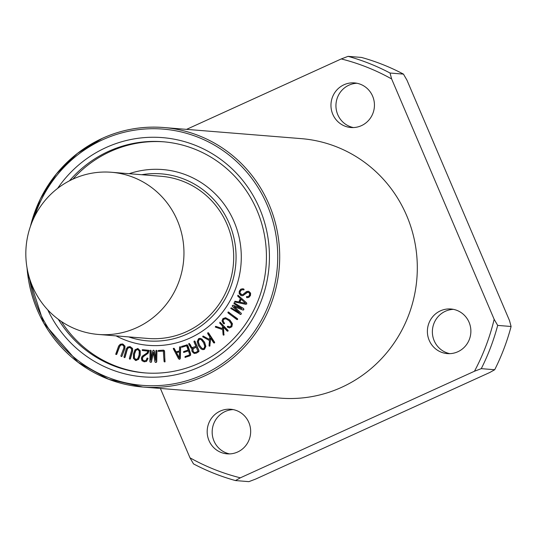 <?xml version="1.0" encoding="UTF-8"?>
<svg xmlns="http://www.w3.org/2000/svg" width="538" height="538" viewBox="0 0 538 538"><rect width="100%" height="100%" fill="white"/><g stroke="black" fill="none" stroke-linecap="round" stroke-linejoin="round"><path stroke-width="0.81" d="M403.453 74.109L406.97 80.189L509.499 320.561L511.1 326.492L497.684 325.403L494.166 319.323L391.637 78.951L390.037 73.027L403.453 74.109A219.659 213.431 94.6 0 0 361.489 57.438L348.073 56.349L341.267 58.938L186.558 129.369M160.391 388.436L189.981 457.811L193.498 463.89A219.659 213.431 94.6 0 0 235.462 480.562L240.351 477.825L474.476 371.24L481.281 368.651L494.698 369.734L489.809 372.478L255.684 479.062L248.879 481.651L235.462 480.562M511.1 326.492A219.659 213.431 94.6 0 1 494.698 369.734M348.073 56.349A219.659 213.431 94.6 0 1 390.037 73.027M497.684 325.403A219.659 213.431 94.6 0 1 481.281 368.651M341.267 58.938A215.59 209.484 94.6 0 1 391.637 78.951M494.166 319.323A215.59 209.484 94.6 0 1 474.476 371.24M240.351 477.825A215.59 209.484 94.6 0 1 189.981 457.811M121.79 356.183L121.171 356.479L120.902 355.833L123.827 348.039L123.841 346.163L122.529 344.932L120.747 344.993L119.483 346.479L116.571 354.233L115.717 354.219L118.622 346.055L120.283 344.219L122.852 344.125L124.769 345.981L124.708 348.416L121.978 356.203L121.171 356.479M121.722 356.506L121.359 356.499L121.722 356.506M121.951 344.784L120.747 344.993M120.936 345.013L119.671 346.499L116.759 354.246L115.979 354.455M116.517 354.508L116.168 354.468L116.517 354.508M121.978 343.903L123.041 344.145L124.769 345.981M124.957 346.001L124.897 348.436L121.978 356.203M130.021 347.501L128.252 347.723L127.116 349.317L124.87 357.293L124.291 357.568L123.962 356.997L126.222 348.974L127.721 346.99L130.27 346.674L132.341 348.348L132.489 350.776L130.236 358.772L129.638 359.122L129.322 358.503L131.581 350.48L131.433 348.611L129.523 347.407M129.658 346.546L132.53 348.362L132.678 350.796L130.425 358.785L129.638 359.122M130.189 359.115L129.833 359.142L130.189 359.115M130.216 347.521L128.252 347.723M128.441 347.736L127.304 349.33L125.058 357.313L124.291 357.568M124.836 357.588L124.486 357.588L124.836 357.588M179.235 358.059L176.303 352.646L179.423 351.845L179.235 358.059M179.423 351.913L176.498 352.659L179.241 357.736M180.169 346.647L180.66 347.266L180.324 358.463L179.376 359.31M180.324 358.463L179.719 359.303L178.596 358.839L173.236 348.597L174.09 348.51L175.892 351.852L179.443 350.944L179.564 347.158L180.069 346.64L180.472 347.252L180.129 358.449M173.471 348.321L174.09 348.51M173.666 348.342L174.003 348.288L173.666 348.342M174.278 348.523L176.054 351.812M186.874 344.771L188.011 345.853L190.6 353.715L190.634 355.154L189.524 355.981L184.985 357.366L185.092 356.546L189.168 355.107L189.584 354.26L188.455 350.823L184.003 352.39L183.431 352.141L183.727 351.57L188.186 349.996L186.612 345.766L182.019 347.198L181.407 346.963L181.743 346.378L187.143 344.858L190.412 353.701L190.445 355.141L189.336 355.968L184.985 357.366M185.549 357.38L185.18 357.38L185.549 357.38M188.475 350.897L183.64 352.383M186.612 345.766L181.615 347.212M186.8 345.779L186.33 345.766M186.975 344.777L187.332 344.878M200.049 339.236L199.208 339.451L198.334 341.744L199.497 345.214L201.716 348.099L199.302 345.194L198.145 341.731L199.013 339.438L199.954 339.222L201.394 339.888L203.593 342.767L204.776 346.243L203.862 348.557L202.96 348.759L201.521 348.079M201.716 348.099L203.061 348.765M204.272 349.317L202.826 349.653L201.145 348.98L198.428 345.692L197.204 341.576L198.603 338.664L200.035 338.328L201.737 339.014L204.427 342.296L205.671 346.418L204.272 349.317M200.136 338.341L201.925 339.027L204.622 342.309L205.866 346.432L204.46 349.337L202.92 349.66M214.44 342.242L214.285 342.894L213.647 342.787L210.533 337.985L209.84 345.692L209.396 346.169L209.033 345.638L209.457 340.588L202.644 336.721L203.283 336.142L209.551 339.532L209.793 336.842L207.675 333.58L208.098 332.719L214.514 342.625M214.709 342.639L214.285 342.894M214.48 342.914L213.956 342.988M210.701 338.247L209.84 345.692M210.035 345.705L209.692 346.062M209.887 346.075L209.121 346.035M202.94 336.115L209.558 339.451M203.129 336.136L203.478 336.156L203.129 336.136M207.742 332.793L208.643 333.022L214.628 342.255M207.93 332.807L208.287 332.733L207.93 332.807M227.85 330.393L227.809 331.065L227.157 331.072L223.283 326.902L223.902 334.602L223.539 335.154L223.095 334.697L222.665 329.646L215.294 327.057L215.832 326.371L222.577 328.597L222.362 325.907L219.726 323.069L220.002 322.148L227.991 330.756M228.186 330.769L227.809 331.065M228.004 331.078L227.157 331.072M227.695 331.226L227.352 331.085L227.695 331.226M223.492 327.124L223.902 334.602M224.09 334.616L223.815 334.992M224.01 335.006L223.25 335.073M215.482 326.411L222.577 328.543M215.677 326.425L216.027 326.391L215.677 326.425M228.038 330.406L220.002 322.148M231.656 326.774L229.477 327.918L227.392 327.124L227.352 326.452L227.964 326.27L229.699 326.862L230.95 326.284L231.374 323.997L229.114 320.769L225.873 318.785L223.472 319.296L222.988 321.011L224.346 323.311L223.438 323.634L221.999 320.897L222.92 318.63L225.556 317.696L229.733 320.023L232.255 323.735L231.844 326.788L229.383 327.904M227.352 326.452L229.887 326.882M227.547 326.472L228.159 326.284L227.547 326.472M225.267 318.664L223.667 319.31L222.988 321.011M223.183 321.025L224.158 322.935M224.353 322.948L224.346 323.311M224.534 323.331L224.205 323.668M224.393 323.688L223.438 323.634M224.07 323.829L223.633 323.647L224.07 323.829M225.429 317.682L229.921 320.036L232.443 323.748L231.844 326.788M237.265 318.671L237.426 319.397L236.733 319.485L228.051 312.921L227.924 312.222L228.616 312.134L237.514 319.034M237.709 319.054L237.426 319.397M237.614 319.417L236.733 319.485M237.325 319.606L236.928 319.505L237.325 319.606M228.24 312.027L237.453 318.684M228.428 312.04L228.805 312.148L228.428 312.04M243.472 308.516L243.734 309.552L242.779 310.016L233.936 306.573L240.97 313.069L241.192 313.6L240.573 314.454L230.735 308.388L231.421 307.931L239.45 312.955L232.416 306.438L232.295 305.53L233.122 305.248L241.999 308.671L233.969 303.647L234.057 302.8L243.66 308.536L243.734 309.552M243.929 309.572L242.779 310.016M243.532 309.989L242.974 310.029L243.532 309.989M234.238 306.694L240.97 313.069M241.159 313.082L241.192 313.6M241.38 313.614L241.004 314.125M241.192 314.145L239.995 314.367M240.768 314.468L240.19 314.387L240.768 314.468M231.051 307.864L239.107 312.632M231.239 307.877L231.616 307.944L231.239 307.877M232.295 305.53L233.317 305.268L241.757 308.516M232.483 305.544L233.317 305.268L232.483 305.544M234.057 302.8L243.66 308.536M234.252 302.813L234.622 302.881L234.252 302.813M246.471 296.62L248.475 296.425L249.484 295.214L249.612 293.6L248.657 292.47L247.029 292.289L243.142 295.503L241.871 295.765L240.91 295.53L239.188 293.613L239.235 291.24L240.829 289.155L242.604 288.778L243.943 289.579L241.212 290.009L240.035 291.522L239.968 293.129L241.172 294.582L242.813 294.595L246.579 291.482L248.751 291.455L250.426 293.109L250.291 295.483L248.617 297.433L246.66 297.595L246.471 296.62L247.352 296.667M247.951 291.24L248.939 291.468L250.614 293.123L250.479 295.503L248.812 297.447L246.855 297.615M247.312 297.709L246.66 297.595M247.446 296.673L246.841 296.566M247.688 292.215L243.142 295.503M247.783 292.228L247.218 292.309M243.337 295.523L241.965 295.772M242.699 288.785L243.573 288.967M243.761 288.98L243.943 289.579M244.138 289.592L243.304 289.881M243.936 289.868L243.492 289.895L243.936 289.868M242.651 289.747L241.401 290.022L240.224 291.542L239.968 293.129M240.156 293.143L241.999 294.763M245.563 303.311L239.639 302.141L241.071 299.175L245.563 303.311M241.212 299.303L239.834 302.154L245.53 303.284M246.438 302.854L246.66 303.876L245.731 304.313L234.642 301.946L235.133 301.226L238.785 301.952L240.419 298.577L237.682 296.055L237.944 295.167L246.626 302.874L246.66 303.876M246.855 303.889L245.758 304.32M234.776 301.287L238.798 301.932M234.965 301.307L235.321 301.24L234.965 301.307M237.944 295.167L246.626 302.874M196.249 347.104L197.849 351.26L195.529 352.484L194.023 352.377L192.927 351.139L192.786 349.471L193.727 348.254L196.249 347.104M196.283 347.192L193.915 348.268L192.981 349.492L193.115 351.153L194.023 352.377M194.218 352.397L194.87 352.632M196.236 353.116L194.063 353.412L192.093 351.603L191.743 349.794L192.348 348.483L191.266 348.355L188.596 343.91L189.457 343.553L191.192 346.923L192.066 347.662L195.906 346.311L193.962 341.744L194.184 341.058L194.83 341.348L198.63 350.251L198.757 351.536L196.431 353.13L194.252 353.426M194.548 353.479L194.063 353.412M192.348 348.483L191.266 348.355M192.537 348.496L191.461 348.368L192.537 348.496M189.107 343.405L190.244 344.73M190.432 344.75L190.95 346.311M191.138 346.324L191.192 346.923M191.387 346.936L192.483 347.723M192.254 347.683L193.048 347.609M194.184 341.058L195.025 341.361L198.818 350.265L198.946 351.549L196.431 353.13M194.379 341.072L194.743 341.058L194.379 341.072M163.202 350.13L164.036 350.42L164.393 351.422L165.018 361.341L164.581 361.94L164.07 361.408L163.323 351.106L158.502 351.341L157.97 350.951L158.434 350.473L163.512 350.144M163.391 350.144L164.224 350.433L164.581 351.442L164.91 361.778M165.099 361.792L164.251 361.825M163.323 351.106L158.125 351.24M163.518 351.119L163.108 351.038M153.451 350.198L154.097 350.796L155.664 360.42L155.865 350.729L156.323 350.251L156.76 350.749L156.524 361.65L155.785 362.41L154.924 361.798L153.391 352.188L151.454 361.731L150.579 362.303L149.873 361.529L150.109 350.628L150.559 350.144L150.996 350.641L150.795 360.332L152.745 350.769L153.612 350.211M156.323 350.251L156.948 350.763L156.719 361.664L156.491 362.215L155.24 362.276M155.98 362.424L155.428 362.289L155.98 362.424M153.478 352.726L151.454 361.731M151.649 361.751L151.312 362.215L150.095 362.087M150.559 350.144L151.191 350.662L151.003 359.283M153.639 350.211L154.292 350.81L155.684 359.384M142.106 350.063L142.55 349.666L142.294 350.077L142.738 349.68L149.154 350.373L148.105 353.291L143.195 356.755L142.449 358.221L142.731 359.983L144.433 360.944L146.275 360.225L147.049 358.079L147.701 358.14L146.329 361.361L144.137 361.792L141.951 360.695L141.312 358.086L142.22 356.23L147.082 352.935L147.923 351.119L142.442 350.527L142.106 350.063L142.55 349.666L148.959 350.352L147.91 353.278L143 356.741L142.261 358.207L142.536 359.969L144.352 360.937M147.049 358.079L147.896 358.153L147.99 358.59L146.518 361.375L144.325 361.805M137.896 349.411L135.872 350.406L134.534 354.038L134.426 357.931L136.047 359.653M134.238 357.918L134.345 354.024L135.684 350.393L137.708 349.391L139.228 351.099L139.107 354.972L137.775 358.624L135.737 359.619L134.426 357.931M135.576 360.473L133.417 358.355L133.411 353.836L135.085 349.68L137.869 348.543L140.041 350.662L140.041 355.161L138.374 359.337L136.027 360.527M137.62 348.503L140.236 350.682L140.23 355.174L138.569 359.357L135.764 360.487M137.715 348.51L138.064 348.557M72.886 179.141A115.932 112.644 94.6 0 1 110.391 151.501A115.932 112.644 94.6 0 1 164.009 141.837M145.341 372.935A115.932 112.644 94.6 0 1 61.386 321.489M129.174 173.707A88.192 85.69 94.6 0 1 240.997 264.36A88.192 85.69 94.6 0 1 116.073 335.887M229.625 453.904A22.374 21.742 94.6 0 1 212.234 430.205A22.374 21.742 94.6 0 1 233.203 409.6M237.641 452.001A22.374 21.742 94.6 0 1 227.117 453.85A22.374 21.742 94.6 0 1 207.251 429.801A22.374 21.742 94.6 0 1 230.721 409.25A22.374 21.742 94.6 0 1 250.372 427.777A22.374 21.742 94.6 0 1 237.641 452.001M353.399 127.56A22.374 21.742 94.6 0 1 336.015 103.861A22.374 21.742 94.6 0 1 356.976 83.255M361.422 125.657A22.374 21.742 94.6 0 1 350.897 127.513A22.374 21.742 94.6 0 1 331.031 103.457A22.374 21.742 94.6 0 1 354.502 82.913A22.374 21.742 94.6 0 1 374.145 101.433A22.374 21.742 94.6 0 1 361.422 125.657M449.835 353.654A22.374 21.742 94.6 0 1 432.444 329.949A22.374 21.742 94.6 0 1 453.413 309.35M457.851 351.744A22.374 21.742 94.6 0 1 447.334 353.6A22.374 21.742 94.6 0 1 427.461 329.545A22.374 21.742 94.6 0 1 450.931 309A22.374 21.742 94.6 0 1 470.582 327.521A22.374 21.742 94.6 0 1 457.851 351.744M27.008 267.736L27.505 273.001L43.692 323.022L77.909 362.229L108.609 379.27L142.711 387.01L280.332 398.127A130.169 126.477 -85.4 0 0 416.876 278.563A130.169 126.477 -85.4 0 0 301.287 138.636L163.673 127.519A130.169 126.477 94.6 0 1 279.262 267.447A130.169 126.477 94.6 0 1 142.711 387.01A130.169 126.477 94.6 0 1 27.088 268.2M136.605 327.723A81.352 79.052 94.6 0 1 98.34 334.454A81.352 79.052 94.6 0 1 26.9 267.083A81.352 79.052 94.6 0 1 73.175 179.006A81.352 79.052 94.6 0 1 111.44 172.274A81.352 79.052 94.6 0 1 182.886 239.639A81.352 79.052 94.6 0 1 136.605 327.723M111.44 172.274L161.178 176.289A81.352 79.052 94.6 0 1 233.425 263.748A81.352 79.052 94.6 0 1 148.078 338.469L98.34 334.454M141.736 174.722A83.793 81.42 94.6 0 1 235.785 263.936A83.793 81.42 94.6 0 1 128.636 336.902M69.463 180.815A115.932 112.644 94.6 0 1 108.568 151.353A115.932 112.644 94.6 0 1 163.101 141.756A115.932 112.644 94.6 0 1 266.048 266.377A115.932 112.644 94.6 0 1 144.433 372.868A115.932 112.644 94.6 0 1 58.279 319.283M57.6 188.408A120.001 116.598 94.6 0 1 106.026 147.553A120.001 116.598 94.6 0 1 259.054 207.251A120.001 116.598 94.6 0 1 202.207 365.679A120.001 116.598 94.6 0 1 47.781 309.888M30.478 226.229A130.169 126.477 94.6 0 1 102.449 138.293A130.169 126.477 94.6 0 1 163.673 127.519C142.402 125.885 121.978 129.483 102.408 138.3L77.418 153.384L56.389 173.895L40.411 198.757L30.323 226.673M34.378 216.901A128.542 124.897 94.6 0 1 102.697 139.745A128.542 124.897 94.6 0 1 271.078 215.294A128.542 124.897 94.6 0 1 182.853 381.832A128.542 124.897 94.6 0 1 29.442 278.032"/></g></svg>

